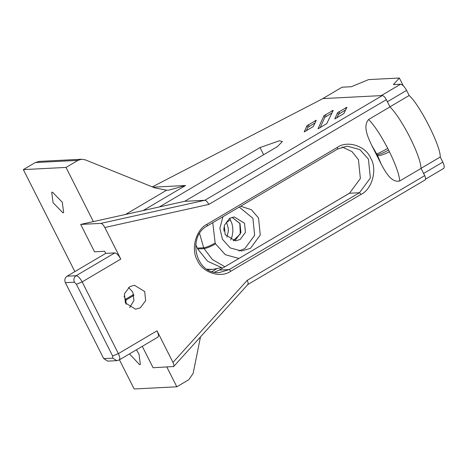<?xml version="1.0" encoding="UTF-8"?>
<svg xmlns="http://www.w3.org/2000/svg" width="467" height="467" viewBox="0 0 467 467"><rect width="100%" height="100%" fill="white"/><g stroke="black" fill="none" stroke-linecap="round" stroke-linejoin="round"><path stroke-width="0.7" d="M389.84 106.896L409.162 95.501L406.588 90.4C404.48 86.593 402.472 84.533 400.569 84.212L393.401 84.58L399.355 78.03L368.591 79.6L351.365 86.728L342.083 87.201L322.767 98.601L381.253 95.612L400.569 84.212M443.189 168.587C444.689 168.097 444.561 165.943 442.815 162.113L440.235 157.017L420.919 168.412M440.235 157.017C440.994 146.527 419.588 104.579 409.162 95.501M399.355 78.03L403.231 85.7M225.187 234.621L235.461 240.896L240.178 239.466L245.449 232.344L244.51 223.22L234.241 216.945L229.525 218.375L224.253 225.491L225.187 234.621M222.578 268.081L207.622 261.246L197.71 248.952L195.714 244.574M240.663 206.239L251.374 209.718L258.531 217.984L260.282 235.035L250.44 248.333L241.632 251.001L230.173 247.919L222.444 239.279L219.881 228.299L222.963 216.682M239.238 207.079L252.898 218.27L254.649 235.321L244.801 248.619L238.8 250.937M221.049 267.772L212.467 269.412L207.05 269.226M224.037 231.2L223.862 227.75M159.381 206.939L260.014 147.566L279.441 140.76L282.395 141.513L277.305 146.679L184.71 201.312L204.838 200.285L382.339 95.56L322.913 98.59L152.306 186.888M153.024 187.174L185.568 185.51L143.135 210.547M304.204 131.892L307.012 125.693L316.311 120.276L313.252 126.586L304.239 131.916M318.015 128.793L323.958 115.711L333.245 110.305L326.76 123.662L318.05 128.816M334.816 118.881L337.623 112.681L346.928 107.264L343.864 113.574L334.851 118.904M103.721 358.615L112.757 358.148L116.867 360.658L107.824 361.125L103.721 358.615L65.362 282.675C64.323 279.99 64.901 277.824 67.096 276.178L105.735 253.377L114.777 252.916C116.674 253.207 118.682 255.268 120.79 259.103L82.151 281.899L118.379 353.618L157.017 330.817L172.971 362.41L247.206 280.34L424.701 175.615L421.059 168.406L399.688 181.015C391.118 182.941 385.152 171.401 381.276 164.267L371.697 145.295C368.235 137.917 362.485 126.253 368.615 119.505L389.986 106.89L386.343 99.681L208.848 204.406C207.441 201.849 206.105 200.477 204.838 200.285L100.825 223.389L80.698 224.417L94.521 251.789L104.666 251.269L105.735 253.377M129.628 307.636L133.965 300.479L132.838 292.144L128.594 287.45M208.848 204.406L104.836 227.511L120.79 259.103M104.836 227.511C103.429 224.977 102.092 223.6 100.825 223.389M386.343 99.681C384.942 97.142 383.605 95.77 382.339 95.56M74.866 271.59L23.35 169.603L35.299 162.551L39.263 161.401L81.731 159.229L85.233 159.825L154.6 187.81L166.591 190.221L168.581 190.18L185.568 185.51M23.35 169.603L66.01 167.425L93.377 221.603M66.01 167.425L77.96 160.374L81.731 159.229M421.059 168.406C420.767 162.405 417.346 152.633 410.785 139.096L409.098 135.751C401.994 122.243 395.625 112.623 389.986 106.89M371.697 145.295L377.155 154.746C379.91 154.343 383.716 152.773 388.579 150.035L389.414 151.705C395.969 165.248 399.396 175.014 399.688 181.015M62.911 212.806L63.658 212.59L62.292 202.234L52.467 192.135L51.714 192.346L53.08 202.701L62.911 212.806M142.283 346.345L153.1 367.751L173.677 366.513L247.907 284.45M173.228 366.723C174.22 366.397 174.138 364.961 172.971 362.41M157.017 330.817C158.792 334.67 158.914 336.83 157.397 337.291M124.047 296.09L125.915 300.118L126.154 304.268M200.489 336.876L193.134 373.431L188.773 379.741L176.824 386.793L134.163 388.97L119.435 359.823M166.847 367.05L176.824 386.793M389.414 151.705C384.528 154.39 380.576 155.674 377.558 155.558L381.276 164.267M424.958 179.929C425.951 179.602 425.869 178.166 424.701 175.615M377.558 155.558L377.155 154.746M129.47 353.904L139.621 364.674L140.374 364.458L139.008 354.103L136.405 349.812M114.777 252.916L76.133 275.717C78.036 276.003 80.038 278.069 82.151 281.899L76.407 284.275L74.399 282.214L65.362 282.675M112.757 358.148L112.635 355.994L118.379 353.618C120.147 357.471 120.276 359.625 118.752 360.092M116.867 360.658L119.213 359.958L157.846 337.162M144.7 291.542L145.64 300.666L140.369 307.788L135.652 309.218L125.378 302.943L124.444 293.813L129.709 286.691L134.426 285.267L144.7 291.542M306.224 130.976L307.864 127.38L315.038 122.897M320.035 127.882L324.81 117.398L331.973 112.926M336.841 117.964L338.476 114.368L345.656 109.885M214.47 272.173L219.245 270.084L349.269 193.367M337.635 148.991L347.179 146.159L359.864 149.568L368.422 159.136L370.36 178.009L359.462 192.731L349.479 193.245L360.378 178.522L358.44 159.644L351.984 151.588L342.241 147.017M230.832 271.222L361.067 194.383L359.462 192.731L229.227 269.576L230.832 271.222C220.71 278.554 202.351 272.617 197.436 260.423C190.6 249.366 195.912 229.46 207.091 224.23L337.326 147.385L337.548 149.078L207.313 225.917C186.689 236.571 195.796 275.069 219.472 272.53L229.227 269.576L219.245 270.084L349.357 193.28M247.457 284.66C248.473 284.35 248.391 282.909 247.206 280.34M184.71 201.312L80.698 224.417M406.588 90.4L387.266 101.8M442.815 162.113L423.493 173.514M231.994 217.313L239.997 223.448L240.937 232.578L235.666 239.699L233.191 240.756M212.771 222.701L215.159 243.027L215.585 243.873L225.374 254.725L238.894 258.455M229.63 218.311L231.93 223.512L232.747 227.482L232.846 231.877L232.128 236.203L230.739 240.003M226.863 237.113L228.322 231.346L228.246 228.124L226.553 222.473L230.441 219.77M224.849 266.739L212.397 259.547L204.097 248.625L197.71 248.952M197.284 248.105L203.67 247.779L199.572 233.482M215.585 243.873C210.687 246.634 206.858 248.216 204.097 248.625L203.67 247.779C206.432 247.376 210.261 245.794 215.159 243.027M125.5 214.464L166.591 190.221M260.014 147.566L263.639 154.74M77.96 160.374L35.299 162.551M368.615 119.505C374.248 125.232 380.617 134.852 387.721 148.36C382.887 151.156 379.227 153.013 376.741 153.935M387.721 148.36L388.579 150.035M133.953 295.372L125.915 300.118M133.725 294.432L125.629 299.213M112.635 355.994L76.407 284.275M67.096 276.178L76.133 275.717C73.938 277.357 73.36 279.529 74.399 282.214M307.012 125.693L307.864 127.38M309.136 126.382L308.284 124.695M315.073 120.69L315.604 121.741M323.958 115.711L324.81 117.398M326.083 116.4L325.23 114.713M332.002 110.72L332.533 111.771M337.623 112.681L338.476 114.368M339.754 113.37L338.902 111.683M345.685 107.679L346.216 108.729M216.408 268.963L212.024 271.549M207.091 224.23L207.19 225.952M337.326 147.385C347.442 140.053 365.807 145.99 370.716 158.185C377.552 169.241 372.246 189.153 361.067 194.383M443.65 168.453L425.653 179.077M233.173 240.75L240.301 233.99L239.793 223.389L231.976 217.318M212.467 269.412L207.757 269.652M347.179 146.159L337.548 149.078M247.761 284.572L425.262 179.842"/></g></svg>
